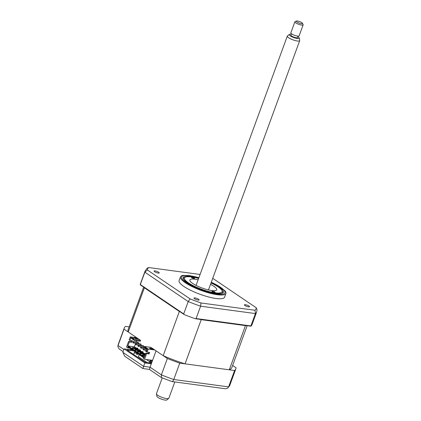 <?xml version="1.0" encoding="UTF-8"?>
<svg xmlns="http://www.w3.org/2000/svg" width="421" height="421" viewBox="0 0 421 421"><rect width="100%" height="100%" fill="white"/><g stroke="black" fill="none" stroke-linecap="round" stroke-linejoin="round"><path stroke-width="0.63" d="M198.744 278.123A21.408 5.02 20.1 0 0 190.787 276.402A21.408 5.02 20.1 0 0 183.193 277.518A21.408 5.02 20.1 0 0 193.734 286.285A21.408 5.02 20.1 0 0 215.815 293.353A21.408 5.02 20.1 0 0 223.404 292.237A21.408 5.02 20.1 0 0 211.142 282.659M198.907 277.671L189.355 275.56L183.361 275.36A24.202 5.673 20.1 0 0 180.472 276.829A24.202 5.673 20.1 0 0 192.386 286.738A24.202 5.673 20.1 0 0 217.347 294.726A24.202 5.673 20.1 0 0 225.93 293.463A24.202 5.673 20.1 0 0 224.667 290.479L211.305 282.207M180.472 276.829L179.099 280.575A24.202 5.673 20.1 0 0 191.018 290.485A24.202 5.673 20.1 0 0 215.973 298.473A24.202 5.673 20.1 0 0 224.561 297.21L225.93 293.463M245.375 304.704A2.752 0.647 20.1 0 0 244.401 304.846A2.752 0.647 20.1 0 0 245.753 305.972A2.752 0.647 20.1 0 0 248.59 306.877A2.752 0.647 20.1 0 0 249.569 306.735A2.752 0.647 20.1 0 0 248.211 305.609A2.752 0.647 20.1 0 0 245.375 304.704M194.934 297.91A2.752 0.647 20.1 0 0 193.96 298.052A2.752 0.647 20.1 0 0 195.312 299.178A2.752 0.647 20.1 0 0 198.149 300.084A2.752 0.647 20.1 0 0 199.128 299.941A2.752 0.647 20.1 0 0 197.77 298.815A2.752 0.647 20.1 0 0 194.934 297.91M155.065 270.908A2.752 0.647 20.1 0 0 154.091 271.05A2.752 0.647 20.1 0 0 155.444 272.177A2.752 0.647 20.1 0 0 158.28 273.087A2.752 0.647 20.1 0 0 159.259 272.945A2.752 0.647 20.1 0 0 157.901 271.819A2.752 0.647 20.1 0 0 155.065 270.908M212.652 278.528A57.756 13.54 -159.9 0 1 213.615 278.913L256.263 307.793A57.756 13.54 -159.9 0 1 254.979 310.251L201.017 302.983L200.601 306.188L196.075 318.544L195.27 318.718A59.414 13.93 -159.9 0 1 184.182 314.566L140.214 284.796L144.877 272.208L147.397 269.993A57.756 13.54 -159.9 0 1 148.681 267.54L200.08 274.46M140.356 284.564L183.688 313.908L188.208 301.552L144.877 272.208A59.414 13.93 -159.9 0 1 145.082 271.087L147.255 268.119L148.681 267.54M196.075 318.544L250.9 325.928L255.421 313.577L200.601 306.188A59.414 13.93 -159.9 0 1 188.208 301.552L190.045 298.873L147.397 269.993M256.263 307.793L257.057 309.819L256.668 311.924A59.414 13.93 -159.9 0 1 255.421 313.577L254.979 310.251M201.017 302.983A57.756 13.54 -159.9 0 1 190.045 298.873M256.668 311.924L252 324.68A59.414 13.93 -159.9 0 1 250.895 326.212L250.9 325.928M195.27 318.718L250.895 326.212M183.688 313.908L184.182 314.566M140.214 284.796A59.414 13.93 -159.9 0 1 140.414 283.843L145.082 271.087M151.465 363.123L151.097 362.76M138.53 354.161A5.499 1.289 20.1 0 0 137.572 353.761M136.846 353.487A5.499 1.289 20.1 0 0 134.288 352.756M129.115 326.875L125.484 326.386A59.414 13.93 20.1 0 0 124.242 328.038A59.414 13.93 20.1 0 0 124.037 329.159L118.043 345.53L123.885 349.483M132.415 350.019L124.1 348.898L144.803 362.923L151.313 363.797L156.054 350.84L167.363 358.503L161.375 374.874L161.506 377.626L149.366 369.401L142.856 368.528L124.727 356.25L122.848 352.314L143.556 366.338L150.06 367.212L149.471 369.249M123.1 351.619L119.09 348.898L117.854 346.515L118.043 345.53A59.414 13.93 20.1 0 1 118.248 344.41L124.242 328.038M167.363 358.503A59.414 13.93 20.1 0 0 179.756 363.139L234.581 370.522A59.414 13.93 20.1 0 0 235.823 368.875A59.414 13.93 20.1 0 0 236.028 367.754L232.629 365.449M234.581 370.522L228.587 386.894L227.661 388.215L225.624 388.783L171.989 381.558L161.506 377.626M179.756 363.139L173.768 379.51C173.005 381.294 172.284 381.9 171.605 381.337M144.803 362.923L142.961 368.37M151.313 363.797L150.06 367.212L161.375 374.874A59.414 13.93 20.1 0 0 173.768 379.51L228.587 386.894A59.414 13.93 20.1 0 0 229.834 385.247L235.823 368.875M130.605 349.777L130.894 348.988M135.078 337.553L135.346 336.821L124.037 329.159M133.615 354.461L134.72 351.582M151.555 363.134L145.145 362.27L127.01 349.988L133.699 350.893M147.05 362.528L138.42 356.682L139.156 354.671A5.499 1.289 20.1 0 0 139.356 354.719M149.765 361.86L146.234 359.466M143.529 357.634L139.156 354.671M124.1 348.898L122.848 352.314M194.234 278.076A1.652 0.389 20.1 0 0 192.565 277.36A1.652 0.389 20.1 0 0 191.46 277.344A1.652 0.389 20.1 0 0 191.792 277.744A1.652 0.389 20.1 0 0 193.46 278.455A1.652 0.389 20.1 0 0 194.56 278.476A1.652 0.389 20.1 0 0 194.234 278.076M198.623 278.444A20.024 4.694 20.1 0 0 185.44 277.134A20.024 4.694 20.1 0 0 188.492 282.88A20.024 4.694 20.1 0 0 210.879 292.042A20.024 4.694 20.1 0 0 221.935 290.49A20.024 4.694 20.1 0 0 218.104 286.869A20.024 4.694 20.1 0 0 211.021 282.98M221.935 290.49L222.462 291.543A20.903 4.899 -159.9 0 1 222.635 292.863A20.903 4.899 -159.9 0 1 222.52 293.1M214.81 292.011A1.652 0.389 20.1 0 0 213.142 291.295A1.652 0.389 20.1 0 0 212.037 291.279A1.652 0.389 20.1 0 0 212.368 291.679A1.652 0.389 20.1 0 0 214.036 292.39A1.652 0.389 20.1 0 0 215.136 292.411A1.652 0.389 20.1 0 0 214.81 292.011M210.521 284.354A14.303 3.352 -159.9 0 1 213.873 286.301A14.303 3.352 -159.9 0 1 216.731 289.79A14.303 3.352 -159.9 0 1 207.174 289.616A14.303 3.352 -159.9 0 1 192.723 283.454A14.303 3.352 -159.9 0 1 189.866 279.96A14.303 3.352 -159.9 0 1 198.123 279.812M183.314 278.749A20.903 4.899 -159.9 0 1 183.372 278.497A20.903 4.899 -159.9 0 1 184.361 277.597L185.44 277.134M145.15 355.066L142.835 354.44L142.614 355.04L143.193 355.435L144.929 355.666M143.414 354.829L143.193 355.435M142.835 354.44L145.261 354.766M145.04 355.366L143.303 355.135M145.64 353.735L140.84 353.087L140.261 352.698L140.04 353.298L140.619 353.693L145.419 354.34M140.84 353.087L140.619 353.693M145.65 353.698L140.261 352.698M142.93 352.609L143.151 352.003L138.267 351.346L137.688 350.956L137.472 351.556L138.051 351.951L142.93 352.609L143.756 353.166M138.267 351.346L138.051 351.951M143.151 352.003L142.572 351.614L137.688 350.956M140.356 350.867L140.577 350.261L135.699 349.604L135.12 349.214L134.899 349.814L135.478 350.209L140.356 350.867L141.188 351.424M135.699 349.604L135.478 350.209M140.577 350.261L139.998 349.872L135.12 349.214M137.788 349.125L138.004 348.52L133.125 347.862L132.547 347.472L132.326 348.072L132.904 348.467L137.788 349.125L138.614 349.683M133.125 347.862L132.904 348.467M138.004 348.52L137.425 348.13L132.547 347.472M135.662 343.31L134.378 346.815L136.041 347.941M134.378 346.815L128.195 345.983L127.721 346.341L129.342 341.92L131.82 342.257L132.373 340.747L129.889 340.415L129.152 339.915L130.252 336.9L134.11 339.515L140.619 340.389L128.216 331.99A55.23 12.951 -159.9 0 1 128.168 329.475L143.661 287.127M144.445 356.987L128.195 345.983M131.82 342.257L131.078 341.757L128.6 341.42L129.342 341.92M131.078 341.757L131.489 340.631M129.889 340.415L130.847 337.805L133.967 339.915L134.11 339.515M141.161 344.394L140.519 343.957L135.72 343.31L135.351 344.315L135.994 344.752L136.362 343.747L141.161 344.394L140.798 345.388M144.408 347.272L138.567 346.494L138.935 345.488L143.735 346.136L143.093 345.699L135.994 344.752M135.72 343.31L136.362 343.747M138.935 345.488L138.293 345.052L137.925 346.057L138.567 346.494M143.735 346.136L143.372 347.13M141.509 347.23L140.861 346.793L140.498 347.799L141.14 348.235L141.509 347.23L144.977 347.699M146.903 349.004L141.14 348.235M146.092 348.456L145.94 348.872M144.077 348.972L143.435 348.535L143.066 349.541L143.714 349.977L144.077 348.972L147.224 349.393M146.861 350.393L143.714 349.977M135.715 343.315L133.42 343.01L133.789 342.005L138.588 342.652L138.225 343.647M138.588 342.652L137.946 342.215L133.147 341.568L132.778 342.573L133.42 343.01M133.147 341.568L133.789 342.005M146.65 350.714L146.008 350.277L145.64 351.282L146.282 351.719L146.74 350.725M146.655 351.767L146.282 351.719M129.673 348.167L127.826 347.914L128.121 347.115L143.556 357.566L143.261 358.366L144.545 359.239L146.603 353.614L149.087 353.95L149.634 352.44L147.155 352.109L148.26 349.093L154.765 349.972L150.907 347.357L144.403 346.483L144.435 347.33L147.276 349.256M152.586 360.323L144.545 359.239M155.859 350.714L155.928 351.182M152.344 348.53L153.628 349.398L150.702 349.004L149.413 348.135L152.344 348.53L152.102 349.193M144.403 346.483L148.26 349.093M128.216 331.99L144.392 287.796A55.23 12.951 -159.9 0 1 144.324 287.575M245.701 325.512A55.23 12.951 -159.9 0 1 245.459 325.617L201.222 319.66A55.23 12.951 -159.9 0 1 200.47 319.418M247.169 325.707L231.897 367.438A55.23 12.951 -159.9 0 1 229.287 369.812L245.459 325.617M229.287 369.812L185.051 363.855L201.222 319.66M180.072 311.787A55.23 12.951 -159.9 0 1 179.357 311.477L144.392 287.796M185.051 363.855A55.23 12.951 -159.9 0 1 163.185 355.671L179.357 311.477M140.619 340.389L140.325 341.194L134.141 340.363L133.967 339.915M136.62 340.694L136.151 341.973M163.185 355.671L154.765 349.972M133.92 338.405L133.383 338.579L132.483 337.968L133.92 338.405M133.562 338.521L133.083 338.373M137.167 338.252L138.456 339.121L135.525 338.726L134.241 337.858L137.167 338.252L136.925 338.916M130.252 336.9L136.762 337.779M130.847 337.805L134.141 340.363M148.755 352.324L148.345 353.445L145.866 353.114L144.25 357.534L127.721 346.341M144.256 346.883L147.371 348.993L146.419 351.609L147.155 352.109M149.087 353.95L148.345 353.445M145.866 353.114L146.603 353.614M128.6 341.42L126.542 347.046L127.826 347.914M149.592 362.87L150.05 360.223L150.692 360.66L151.218 360.139M150.292 362.965L150.692 360.66M152.213 360.271L151.392 361.086L151.044 363.065M137.609 353.54L137.425 354.582L136.672 354.477L136.92 353.072M168.71 398.413L166.811 399.95A5.331 1.252 -159.9 0 1 159.77 398.434A5.331 1.252 -159.9 0 1 156.896 396.324L156.433 393.919A6.599 1.547 20.1 0 0 159.991 396.535A6.599 1.547 20.1 0 0 168.71 398.413A6.599 1.547 20.1 0 0 168.847 398.234L174.81 381.936M299.252 38.037L299.71 40.442A6.599 1.547 -159.9 0 1 299.699 40.663A6.599 1.547 -159.9 0 1 290.843 38.969A6.599 1.547 -159.9 0 1 287.301 36.127A6.599 1.547 -159.9 0 1 287.432 35.948L289.338 34.411A5.331 1.252 20.1 0 0 292.09 36.853A5.331 1.252 20.1 0 0 299.252 38.037A5.331 1.252 20.1 0 0 297.863 36.716M291.448 33.748L290.927 35.18A3.521 0.826 20.1 0 0 292.816 36.695A3.521 0.826 20.1 0 0 297.542 37.595L298.063 36.169M302.452 23.25L303.109 24.565A4.399 1.031 -159.9 0 1 303.146 24.844A4.399 1.031 -159.9 0 1 297.242 23.713A4.399 1.031 -159.9 0 1 294.879 21.818A4.399 1.031 -159.9 0 1 295.084 21.629L296.437 21.05A3.3 0.774 20.1 0 0 298.052 22.613A3.3 0.774 20.1 0 0 301.247 23.623A3.3 0.774 20.1 0 0 302.452 23.25A3.3 0.774 20.1 0 0 300.705 22.039A3.3 0.774 20.1 0 0 296.437 21.05M294.879 21.818L290.837 32.864A4.399 1.031 20.1 0 0 293.2 34.759A4.399 1.031 20.1 0 0 299.099 35.89L303.146 24.844M291.248 34.296A5.331 1.252 20.1 0 0 289.338 34.411M162.217 377.926L156.449 393.693A6.599 1.547 20.1 0 0 156.433 393.919M198.886 277.734A23.102 5.415 20.1 0 0 189.797 275.734A23.102 5.415 20.1 0 0 186.214 282.575A23.102 5.415 20.1 0 0 216.804 294.021A23.102 5.415 20.1 0 0 224.84 291.432A23.102 5.415 20.1 0 0 211.284 282.27M117.854 346.515L118.248 344.41M227.661 388.215L229.834 385.247M299.699 40.663L208.474 289.937M287.301 36.127L196.075 285.401"/></g></svg>
